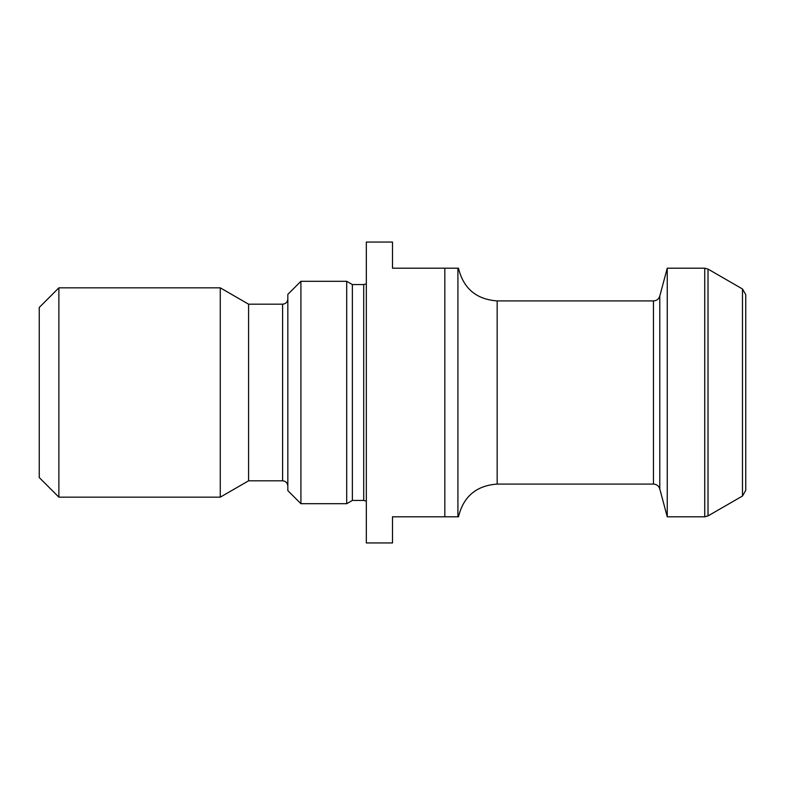 <?xml version="1.0" encoding="UTF-8"?>
<svg xmlns="http://www.w3.org/2000/svg" width="785" height="785" viewBox="0 0 785 785"><rect width="100%" height="100%" fill="white"/><g stroke="black" fill="none" stroke-linecap="round" stroke-linejoin="round"><path stroke-width="1.18" d="M457.92 268.205L457.92 516.795L444.83 516.795L444.83 268.205L457.92 268.205M444.83 516.795L392.5 516.795L392.5 542.955L366.33 542.955L366.33 242.045L392.5 242.045L392.5 268.205L444.83 268.205M458.469 516.795C463.435 496.503 476.338 485.601 497.17 484.08L653.463 484.08C656.662 484.276 658.772 485.895 659.783 488.927L667.25 516.795L667.25 268.205L659.783 296.073L659.783 488.927M742.482 288.978L745.75 294.65L745.75 490.35L742.482 496.022L742.482 288.978L708.021 269.088L708.021 515.912L704.744 516.795L667.25 516.795M363.72 500.438L363.72 284.562L352.377 284.562L352.377 500.438L363.72 500.438L366.33 501.134M346.705 503.705L346.705 281.295L300.92 281.295L300.92 503.705L346.705 503.705L352.377 500.438M300.92 503.705L287.83 490.625L287.83 294.375L300.92 281.295M287.83 298.957C287.526 302.137 285.779 303.873 282.6 304.188L282.6 480.812L248.58 480.812L248.58 304.188L220.261 287.83L58.875 287.83L58.875 497.17L220.261 497.17L220.261 287.83M248.58 480.812L220.261 497.17M58.875 497.17L39.25 477.545L39.25 307.455L58.875 287.83M704.744 516.795L704.744 268.205L708.021 269.088M653.463 484.08L653.463 300.92L497.17 300.92L497.17 484.08M497.17 300.92C476.338 299.399 463.435 288.497 458.469 268.205M742.482 496.022L708.021 515.912M704.744 268.205L667.25 268.205M363.72 284.562L366.33 283.866M352.377 284.562L346.705 281.295M282.6 304.188L248.58 304.188M282.6 480.812C285.75 481.097 287.496 482.834 287.83 486.043M659.783 296.073C658.772 299.105 656.662 300.724 653.463 300.92"/></g></svg>
